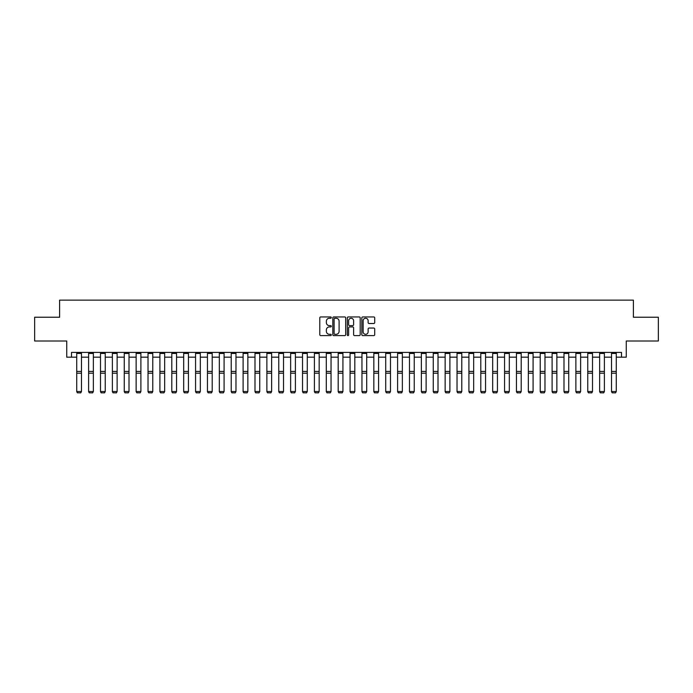 <?xml version="1.0" encoding="UTF-8"?>
<svg xmlns="http://www.w3.org/2000/svg" width="693" height="693" viewBox="0 0 693 693"><rect width="100%" height="100%" fill="white"/><g stroke="black" fill="none" stroke-linecap="round" stroke-linejoin="round"><path stroke-width="1.04" d="M331.289 317.593A0.65 0.65 0 0 0 330.639 316.944L320.72 316.944A0.936 0.936 0 0 0 319.785 317.879L319.785 334.676A0.936 0.936 0 0 0 320.72 335.603L330.639 335.603A0.65 0.65 0 0 0 331.289 334.953A0.65 0.65 0 0 0 330.639 334.303L329.348 334.303A2.989 2.989 0 0 1 326.368 331.315L326.368 329.911A2.989 2.989 0 0 1 329.348 326.931L330.639 326.931A0.65 0.65 0 0 0 331.289 326.273A0.65 0.65 0 0 0 330.639 325.623L329.348 325.623A2.989 2.989 0 0 1 326.368 322.635L326.368 321.231A2.989 2.989 0 0 1 329.348 318.252L330.639 318.252A0.65 0.65 0 0 0 331.289 317.593M373.77 323.518A0.936 0.936 0 0 0 374.705 322.591L374.705 317.879A0.936 0.936 0 0 0 373.77 316.944L362.76 316.944A0.936 0.936 0 0 0 361.833 317.879L361.833 334.676A0.936 0.936 0 0 0 362.76 335.603L373.77 335.603A0.936 0.936 0 0 0 374.705 334.676L374.705 328.984A0.936 0.936 0 0 0 373.77 328.049L369.057 328.049A0.936 0.936 0 0 0 368.13 328.984L368.13 331.8A2.495 2.495 0 0 1 365.635 334.303A2.495 2.495 0 0 1 363.132 331.8L363.132 320.746A2.495 2.495 0 0 1 365.635 318.252A2.495 2.495 0 0 1 368.13 320.746L368.13 322.591A0.936 0.936 0 0 0 369.057 323.518L373.77 323.518M71.492 357.172L71.492 352.416L621.508 352.416L621.508 357.172L626.264 357.172L626.264 341.008L658.35 341.008L658.35 317.238L633.393 317.238L633.393 300.13L59.607 300.13L59.607 317.238L34.65 317.238L34.65 341.008L66.736 341.008L66.736 357.172L76.724 357.172M345.686 317.879A0.936 0.936 0 0 0 344.75 316.944L333.74 316.944A0.936 0.936 0 0 0 332.805 317.879L332.805 334.676A0.936 0.936 0 0 0 333.74 335.603L344.75 335.603A0.936 0.936 0 0 0 345.686 334.676L345.686 317.879M348.25 316.944L359.26 316.944A0.936 0.936 0 0 1 360.195 317.879L360.195 334.676A0.936 0.936 0 0 1 359.26 335.603L354.547 335.603A0.936 0.936 0 0 1 353.612 334.676L353.612 327.858A0.936 0.936 0 0 0 352.685 326.931L349.558 326.931A0.936 0.936 0 0 0 348.622 327.858L348.622 334.953A0.65 0.65 0 0 1 347.973 335.603A0.65 0.65 0 0 1 347.314 334.953L347.314 317.879A0.936 0.936 0 0 1 348.25 316.944M81.471 357.172L88.609 357.172M93.356 357.172L100.494 357.172M105.241 357.172L112.379 357.172M117.126 357.172L124.264 357.172M129.011 357.172L136.14 357.172M140.896 357.172L148.025 357.172M152.781 357.172L159.91 357.172M164.665 357.172L171.795 357.172M176.55 357.172L183.68 357.172M188.435 357.172L195.565 357.172M200.32 357.172L207.45 357.172M212.205 357.172L219.334 357.172M224.09 357.172L231.219 357.172M235.975 357.172L243.104 357.172M247.86 357.172L254.989 357.172M259.745 357.172L266.874 357.172M271.63 357.172L278.759 357.172M283.515 357.172L290.644 357.172M295.4 357.172L302.529 357.172M307.285 357.172L314.414 357.172M319.17 357.172L326.299 357.172M331.046 357.172L338.184 357.172M342.931 357.172L350.069 357.172M354.816 357.172L361.954 357.172M366.701 357.172L373.83 357.172M378.586 357.172L385.715 357.172M390.471 357.172L397.6 357.172M402.356 357.172L409.485 357.172M414.241 357.172L421.37 357.172M426.126 357.172L433.255 357.172M438.011 357.172L445.14 357.172M449.896 357.172L457.025 357.172M461.781 357.172L468.91 357.172M473.665 357.172L480.795 357.172M485.55 357.172L492.68 357.172M497.435 357.172L504.565 357.172M509.32 357.172L516.45 357.172M521.205 357.172L528.335 357.172M533.09 357.172L540.219 357.172M544.975 357.172L552.104 357.172M556.86 357.172L563.989 357.172M568.736 357.172L575.874 357.172M580.621 357.172L587.759 357.172M592.506 357.172L599.644 357.172M604.391 357.172L611.529 357.172M616.276 357.172L621.508 357.172M334.762 318.252A0.65 0.65 0 0 0 334.113 318.901L334.113 333.645A0.65 0.65 0 0 0 334.762 334.303L336.114 334.303A2.989 2.989 0 0 0 339.102 331.315L339.102 321.231A2.989 2.989 0 0 0 336.114 318.252L334.762 318.252M353.612 320.79A2.495 2.495 0 0 0 351.117 318.295A2.495 2.495 0 0 0 348.622 320.79L348.622 324.688A0.936 0.936 0 0 0 349.558 325.623L352.685 325.623A0.936 0.936 0 0 0 353.612 324.688L353.612 320.79M76.724 391.692L77.434 392.87L76.724 391.519L81.471 391.519L80.76 392.87L77.434 392.801L80.76 392.87M81.471 352.416L81.471 391.519L80.76 392.801M76.724 352.416L76.724 391.519L77.434 392.801M88.609 391.692L89.319 392.87L88.609 391.519L93.356 391.519L92.645 392.87L89.319 392.801L92.645 392.87M100.494 391.692L101.204 392.87L100.494 391.519L105.241 391.519L104.53 392.87L101.204 392.801L104.53 392.87M112.379 391.692L113.089 392.87L112.379 391.519L117.126 391.519L116.415 392.87L113.089 392.801L116.415 392.87M93.356 352.416L93.356 391.519L92.645 392.801M88.609 352.416L88.609 391.519L89.319 392.801M105.241 352.416L105.241 391.519L104.53 392.801M100.494 352.416L100.494 391.519L101.204 392.801M117.126 352.416L117.126 391.519L116.415 392.801M112.379 352.416L112.379 391.519L113.089 392.801M124.264 391.692L124.974 392.87L124.264 391.519L129.011 391.519L128.3 392.87L124.974 392.801L128.3 392.87M129.011 352.416L129.011 391.519L128.3 392.801M124.264 352.416L124.264 391.519L124.974 392.801M136.14 391.692L136.859 392.87L136.14 391.519L140.896 391.519L140.185 392.87L136.859 392.801L140.185 392.87M140.896 352.416L140.896 391.519L140.185 392.801M136.14 352.416L136.14 391.519L136.859 392.801M148.025 391.692L148.744 392.87L148.025 391.519L152.781 391.519L152.07 392.87L148.744 392.801L152.07 392.87M152.781 352.416L152.781 391.519L152.07 392.801M148.025 352.416L148.025 391.519L148.744 392.801M159.91 391.692L160.629 392.87L159.91 391.519L164.665 391.519L163.955 392.87L160.629 392.801L163.955 392.87M164.665 352.416L164.665 391.519L163.955 392.801M159.91 352.416L159.91 391.519L160.629 392.801M171.795 391.692L172.514 392.87L171.795 391.519L176.55 391.519L175.84 392.87L172.514 392.801L175.84 392.87M176.55 352.416L176.55 391.519L175.84 392.801M171.795 352.416L171.795 391.519L172.514 392.801M183.68 391.692L184.399 392.87L183.68 391.519L188.435 391.519L187.725 392.87L184.399 392.801L187.725 392.87M188.435 352.416L188.435 391.519L187.725 392.801M183.68 352.416L183.68 391.519L184.399 392.801M195.565 391.692L196.284 392.87L195.565 391.519L200.32 391.519L199.61 392.87L196.284 392.801L199.61 392.87M200.32 352.416L200.32 391.519L199.61 392.801M195.565 352.416L195.565 391.519L196.284 392.801M207.45 391.692L208.16 392.87L207.45 391.519L212.205 391.519L211.495 392.87L208.16 392.801L211.495 392.87M212.205 352.416L212.205 391.519L211.495 392.801M207.45 352.416L207.45 391.519L208.16 392.801M219.334 391.692L220.045 392.87L219.334 391.519L224.09 391.519L223.38 392.87L220.045 392.801L223.38 392.87M224.09 352.416L224.09 391.519L223.38 392.801M219.334 352.416L219.334 391.519L220.045 392.801M231.219 391.692L231.93 392.87L231.219 391.519L235.975 391.519L235.265 392.87L231.93 392.801L235.265 392.87M235.975 352.416L235.975 391.519L235.265 392.801M231.219 352.416L231.219 391.519L231.93 392.801M243.104 391.692L243.815 392.87L243.104 391.519L247.86 391.519L247.141 392.87L243.815 392.801L247.141 392.87M247.86 352.416L247.86 391.519L247.141 392.801M243.104 352.416L243.104 391.519L243.815 392.801M254.989 391.692L255.7 392.87L254.989 391.519L259.745 391.519L259.026 392.87L255.7 392.801L259.026 392.87M259.745 352.416L259.745 391.519L259.026 392.801M254.989 352.416L254.989 391.519L255.7 392.801M266.874 391.692L267.585 392.87L266.874 391.519L271.63 391.519L270.911 392.87L267.585 392.801L270.911 392.87M271.63 352.416L271.63 391.519L270.911 392.801M266.874 352.416L266.874 391.519L267.585 392.801M278.759 391.692L279.47 392.87L278.759 391.519L283.515 391.519L282.796 392.87L279.47 392.801L282.796 392.87M283.515 352.416L283.515 391.519L282.796 392.801M278.759 352.416L278.759 391.519L279.47 392.801M290.644 391.692L291.355 392.87L290.644 391.519L295.4 391.519L294.681 392.87L291.355 392.801L294.681 392.87M295.4 352.416L295.4 391.519L294.681 392.801M290.644 352.416L290.644 391.519L291.355 392.801M302.529 391.692L303.239 392.87L302.529 391.519L307.285 391.519L306.566 392.87L303.239 392.801L306.566 392.87M307.285 352.416L307.285 391.519L306.566 392.801M302.529 352.416L302.529 391.519L303.239 392.801M314.414 391.692L315.124 392.87L314.414 391.519L319.17 391.519L318.451 392.87L315.124 392.801L318.451 392.87M319.17 352.416L319.17 391.519L318.451 392.801M314.414 352.416L314.414 391.519L315.124 392.801M326.299 391.692L327.009 392.87L326.299 391.519L331.046 391.519L330.336 392.87L327.009 392.801L330.336 392.87M331.046 352.416L331.046 391.519L330.336 392.801M326.299 352.416L326.299 391.519L327.009 392.801M338.184 391.692L338.894 392.87L338.184 391.519L342.931 391.519L342.221 392.87L338.894 392.801L342.221 392.87M342.931 352.416L342.931 391.519L342.221 392.801M338.184 352.416L338.184 391.519L338.894 392.801M350.069 391.692L350.779 392.87L350.069 391.519L354.816 391.519L354.106 392.87L350.779 392.801L354.106 392.87M354.816 352.416L354.816 391.519L354.106 392.801M350.069 352.416L350.069 391.519L350.779 392.801M361.954 391.692L362.664 392.87L361.954 391.519L366.701 391.519L365.991 392.87L362.664 392.801L365.991 392.87M366.701 352.416L366.701 391.519L365.991 392.801M361.954 352.416L361.954 391.519L362.664 392.801M373.83 391.692L374.549 392.87L373.83 391.519L378.586 391.519L377.876 392.87L374.549 392.801L377.876 392.87M378.586 352.416L378.586 391.519L377.876 392.801M373.83 352.416L373.83 391.519L374.549 392.801M385.715 391.692L386.434 392.87L385.715 391.519L390.471 391.519L389.761 392.87L386.434 392.801L389.761 392.87M390.471 352.416L390.471 391.519L389.761 392.801M385.715 352.416L385.715 391.519L386.434 392.801M397.6 391.692L398.319 392.87L397.6 391.519L402.356 391.519L401.645 392.87L398.319 392.801L401.645 392.87M402.356 352.416L402.356 391.519L401.645 392.801M397.6 352.416L397.6 391.519L398.319 392.801M409.485 391.692L410.204 392.87L409.485 391.519L414.241 391.519L413.53 392.87L410.204 392.801L413.53 392.87M414.241 352.416L414.241 391.519L413.53 392.801M409.485 352.416L409.485 391.519L410.204 392.801M421.37 391.692L422.089 392.87L421.37 391.519L426.126 391.519L425.415 392.87L422.089 392.801L425.415 392.87M426.126 352.416L426.126 391.519L425.415 392.801M421.37 352.416L421.37 391.519L422.089 392.801M433.255 391.692L433.974 392.87L433.255 391.519L438.011 391.519L437.3 392.87L433.974 392.801L437.3 392.87M438.011 352.416L438.011 391.519L437.3 392.801M433.255 352.416L433.255 391.519L433.974 392.801M445.14 391.692L445.859 392.87L445.14 391.519L449.896 391.519L449.185 392.87L445.859 392.801L449.185 392.87M449.896 352.416L449.896 391.519L449.185 392.801M445.14 352.416L445.14 391.519L445.859 392.801M457.025 391.692L457.735 392.87L457.025 391.519L461.781 391.519L461.07 392.87L457.735 392.801L461.07 392.87M461.781 352.416L461.781 391.519L461.07 392.801M457.025 352.416L457.025 391.519L457.735 392.801M468.91 391.692L469.62 392.87L468.91 391.519L473.665 391.519L472.955 392.87L469.62 392.801L472.955 392.87M473.665 352.416L473.665 391.519L472.955 392.801M468.91 352.416L468.91 391.519L469.62 392.801M480.795 391.692L481.505 392.87L480.795 391.519L485.55 391.519L484.84 392.87L481.505 392.801L484.84 392.87M485.55 352.416L485.55 391.519L484.84 392.801M480.795 352.416L480.795 391.519L481.505 392.801M492.68 391.692L493.39 392.87L492.68 391.519L497.435 391.519L496.716 392.87L493.39 392.801L496.716 392.87M497.435 352.416L497.435 391.519L496.716 392.801M492.68 352.416L492.68 391.519L493.39 392.801M504.565 391.692L505.275 392.87L504.565 391.519L509.32 391.519L508.601 392.87L505.275 392.801L508.601 392.87M509.32 352.416L509.32 391.519L508.601 392.801M504.565 352.416L504.565 391.519L505.275 392.801M516.45 391.692L517.16 392.87L516.45 391.519L521.205 391.519L520.486 392.87L517.16 392.801L520.486 392.87M521.205 352.416L521.205 391.519L520.486 392.801M516.45 352.416L516.45 391.519L517.16 392.801M528.335 391.692L529.045 392.87L528.335 391.519L533.09 391.519L532.371 392.87L529.045 392.801L532.371 392.87M533.09 352.416L533.09 391.519L532.371 392.801M528.335 352.416L528.335 391.519L529.045 392.801M540.219 391.692L540.93 392.87L540.219 391.519L544.975 391.519L544.256 392.87L540.93 392.801L544.256 392.87M544.975 352.416L544.975 391.519L544.256 392.801M540.219 352.416L540.219 391.519L540.93 392.801M552.104 391.692L552.815 392.87L552.104 391.519L556.86 391.519L556.141 392.87L552.815 392.801L556.141 392.87M556.86 352.416L556.86 391.519L556.141 392.801M552.104 352.416L552.104 391.519L552.815 392.801M563.989 391.692L564.7 392.87L563.989 391.519L568.736 391.519L568.026 392.87L564.7 392.801L568.026 392.87M568.736 352.416L568.736 391.519L568.026 392.801M563.989 352.416L563.989 391.519L564.7 392.801M575.874 391.692L576.585 392.87L575.874 391.519L580.621 391.519L579.911 392.87L576.585 392.801L579.911 392.87M580.621 352.416L580.621 391.519L579.911 392.801M575.874 352.416L575.874 391.519L576.585 392.801M587.759 391.692L588.47 392.87L587.759 391.519L592.506 391.519L591.796 392.87L588.47 392.801L591.796 392.87M592.506 352.416L592.506 391.519L591.796 392.801M587.759 352.416L587.759 391.519L588.47 392.801M599.644 391.692L600.355 392.87L599.644 391.519L604.391 391.519L603.681 392.87L600.355 392.801L603.681 392.87M604.391 352.416L604.391 391.519L603.681 392.801M599.644 352.416L599.644 391.519L600.355 392.801M611.529 391.692L612.24 392.87L611.529 391.519L616.276 391.519L615.566 392.87L612.24 392.801L615.566 392.87M616.276 352.416L616.276 391.519L615.566 392.801M611.529 352.416L611.529 391.519L612.24 392.801M81.471 371.405L76.724 371.405M81.471 373.206L76.724 373.206M81.471 353.439L76.724 353.439M93.356 371.405L88.609 371.405M93.356 373.206L88.609 373.206M93.356 353.439L88.609 353.439M105.241 371.405L100.494 371.405M105.241 373.206L100.494 373.206M105.241 353.439L100.494 353.439M117.126 371.405L112.379 371.405M117.126 373.206L112.379 373.206M117.126 353.439L112.379 353.439M129.011 371.405L124.264 371.405M129.011 373.206L124.264 373.206M129.011 353.439L124.264 353.439M140.896 371.405L136.14 371.405M140.896 373.206L136.14 373.206M140.896 353.439L136.14 353.439M152.781 371.405L148.025 371.405M152.781 373.206L148.025 373.206M152.781 353.439L148.025 353.439M164.665 371.405L159.91 371.405M164.665 373.206L159.91 373.206M164.665 353.439L159.91 353.439M176.55 371.405L171.795 371.405M176.55 373.206L171.795 373.206M176.55 353.439L171.795 353.439M188.435 371.405L183.68 371.405M188.435 373.206L183.68 373.206M188.435 353.439L183.68 353.439M200.32 371.405L195.565 371.405M200.32 373.206L195.565 373.206M200.32 353.439L195.565 353.439M212.205 371.405L207.45 371.405M212.205 373.206L207.45 373.206M212.205 353.439L207.45 353.439M224.09 371.405L219.334 371.405M224.09 373.206L219.334 373.206M224.09 353.439L219.334 353.439M235.975 371.405L231.219 371.405M235.975 373.206L231.219 373.206M235.975 353.439L231.219 353.439M247.86 371.405L243.104 371.405M247.86 373.206L243.104 373.206M247.86 353.439L243.104 353.439M259.745 371.405L254.989 371.405M259.745 373.206L254.989 373.206M259.745 353.439L254.989 353.439M271.63 371.405L266.874 371.405M271.63 373.206L266.874 373.206M271.63 353.439L266.874 353.439M283.515 371.405L278.759 371.405M283.515 373.206L278.759 373.206M283.515 353.439L278.759 353.439M295.4 371.405L290.644 371.405M295.4 373.206L290.644 373.206M295.4 353.439L290.644 353.439M307.285 371.405L302.529 371.405M307.285 373.206L302.529 373.206M307.285 353.439L302.529 353.439M319.17 371.405L314.414 371.405M319.17 373.206L314.414 373.206M319.17 353.439L314.414 353.439M331.046 371.405L326.299 371.405M331.046 373.206L326.299 373.206M331.046 353.439L326.299 353.439M342.931 371.405L338.184 371.405M342.931 373.206L338.184 373.206M342.931 353.439L338.184 353.439M354.816 371.405L350.069 371.405M354.816 373.206L350.069 373.206M354.816 353.439L350.069 353.439M366.701 371.405L361.954 371.405M366.701 373.206L361.954 373.206M366.701 353.439L361.954 353.439M378.586 371.405L373.83 371.405M378.586 373.206L373.83 373.206M378.586 353.439L373.83 353.439M390.471 371.405L385.715 371.405M390.471 373.206L385.715 373.206M390.471 353.439L385.715 353.439M402.356 371.405L397.6 371.405M402.356 373.206L397.6 373.206M402.356 353.439L397.6 353.439M414.241 371.405L409.485 371.405M414.241 373.206L409.485 373.206M414.241 353.439L409.485 353.439M426.126 371.405L421.37 371.405M426.126 373.206L421.37 373.206M426.126 353.439L421.37 353.439M438.011 371.405L433.255 371.405M438.011 373.206L433.255 373.206M438.011 353.439L433.255 353.439M449.896 371.405L445.14 371.405M449.896 373.206L445.14 373.206M449.896 353.439L445.14 353.439M461.781 371.405L457.025 371.405M461.781 373.206L457.025 373.206M461.781 353.439L457.025 353.439M473.665 371.405L468.91 371.405M473.665 373.206L468.91 373.206M473.665 353.439L468.91 353.439M485.55 371.405L480.795 371.405M485.55 373.206L480.795 373.206M485.55 353.439L480.795 353.439M497.435 371.405L492.68 371.405M497.435 373.206L492.68 373.206M497.435 353.439L492.68 353.439M509.32 371.405L504.565 371.405M509.32 373.206L504.565 373.206M509.32 353.439L504.565 353.439M521.205 371.405L516.45 371.405M521.205 373.206L516.45 373.206M521.205 353.439L516.45 353.439M533.09 371.405L528.335 371.405M533.09 373.206L528.335 373.206M533.09 353.439L528.335 353.439M544.975 371.405L540.219 371.405M544.975 373.206L540.219 373.206M544.975 353.439L540.219 353.439M556.86 371.405L552.104 371.405M556.86 373.206L552.104 373.206M556.86 353.439L552.104 353.439M568.736 371.405L563.989 371.405M568.736 373.206L563.989 373.206M568.736 353.439L563.989 353.439M580.621 371.405L575.874 371.405M580.621 373.206L575.874 373.206M580.621 353.439L575.874 353.439M592.506 371.405L587.759 371.405M592.506 373.206L587.759 373.206M592.506 353.439L587.759 353.439M604.391 371.405L599.644 371.405M604.391 373.206L599.644 373.206M604.391 353.439L599.644 353.439M616.276 371.405L611.529 371.405M616.276 373.206L611.529 373.206M616.276 353.439L611.529 353.439"/></g></svg>
